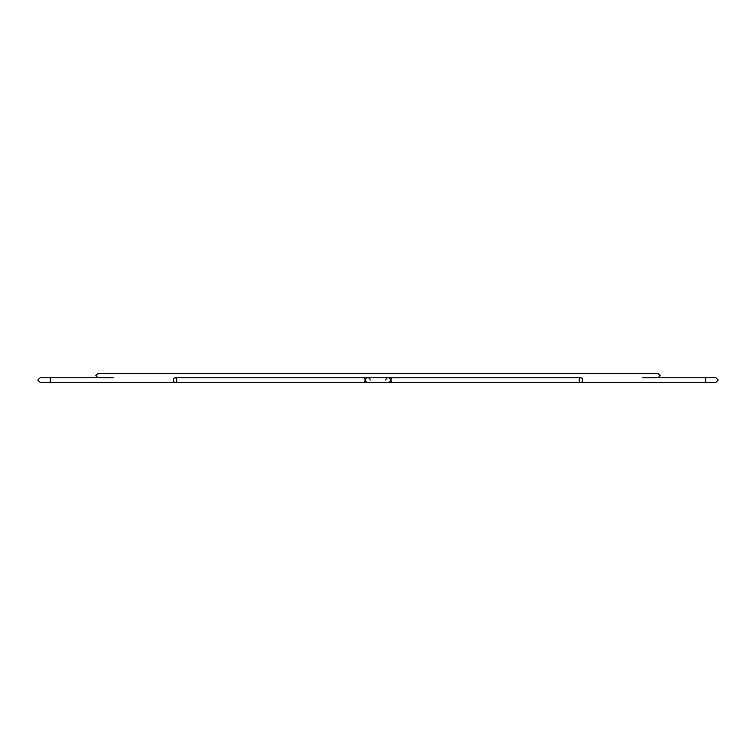 <?xml version="1.0" encoding="UTF-8"?>
<svg xmlns="http://www.w3.org/2000/svg" width="756" height="756" viewBox="0 0 756 756"><rect width="100%" height="100%" fill="white"/><g stroke="black" fill="none" stroke-linecap="round" stroke-linejoin="round"><path stroke-width="1.13" d="M390.54 380.107A2.353 2.353 0 0 1 388.187 382.46A2.353 2.353 0 0 0 390.54 380.107A2.353 2.353 0 0 0 388.461 377.773A2.353 2.353 0 0 1 390.54 380.107A2.353 2.353 0 0 0 388.187 377.754L388.187 377.754A2.353 2.353 0 0 1 390.54 380.107M191.23 377.773L367.539 377.773A2.353 2.353 0 0 0 365.46 380.107A2.353 2.353 0 0 0 367.813 382.46L392.619 382.46A2.353 1.663 -90 0 1 390.956 380.107A2.353 1.663 -90 0 1 392.43 377.773M179.711 377.773L180.202 377.773M113.598 377.773L98.318 377.764M388.187 377.754L367.813 377.754A2.353 2.353 0 0 0 365.46 380.107A2.353 2.353 0 0 0 367.813 382.46L363.381 382.46A2.353 1.663 90 0 0 365.044 380.107A2.353 1.663 90 0 0 363.57 377.773M657.701 377.764L642.402 377.773M579.2 380.107A2.353 1.663 -90 0 1 580.863 377.754A2.353 1.663 -90 0 1 582.526 380.107A2.353 1.663 -90 0 1 580.863 382.46A2.353 1.663 -90 0 1 579.2 380.107M173.474 380.107A2.353 1.663 90 0 1 175.137 377.754A2.353 1.663 90 0 1 176.8 380.107A2.353 1.663 90 0 1 175.137 382.46A2.353 1.663 90 0 1 173.474 380.107M370.166 380.107A2.353 2.353 0 0 0 368.077 377.773A2.353 2.353 0 0 1 370.166 380.107M385.834 380.107A2.353 2.353 0 0 1 387.922 377.773A2.353 2.353 0 0 0 385.834 380.107M50.34 380.107L50.34 382.46L40.153 382.46L37.8 380.107L40.153 377.754L50.34 377.754L50.34 380.107M705.66 380.107L705.66 382.46L715.847 382.46L718.2 380.107L715.847 377.754L705.66 377.754L705.66 380.107M367.813 377.754A2.353 2.353 0 0 0 365.46 380.107A2.353 2.353 0 0 1 367.539 377.773L180.145 377.773M658.079 377.773L660.196 375.656L658.079 373.54L97.921 373.54L95.804 375.656L97.921 377.773M378 382.46L367.813 382.46M388.461 377.773L575.855 377.773M580.863 377.754L576.223 377.754M175.137 377.754L179.777 377.754M97.855 377.754L50.34 377.754M705.66 377.754L658.145 377.754M705.66 382.46L392.619 382.46M363.381 382.46L50.34 382.46"/></g></svg>
